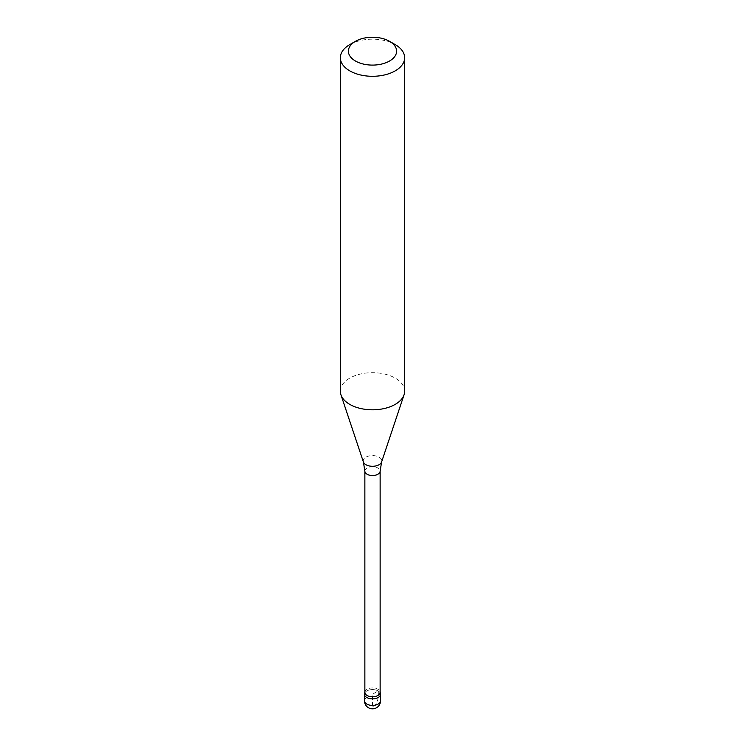 <?xml version="1.0" encoding="UTF-8"?>
<svg xmlns="http://www.w3.org/2000/svg" width="745" height="745" viewBox="0 0 745 745"><rect width="100%" height="100%" fill="white"/><g stroke="black" fill="none" stroke-linecap="round" stroke-linejoin="round"><path stroke-width="0.56" stroke-dasharray="3.73 2.79" d="M349.768 44.607A32.147 18.56 180 0 1 395.232 44.607M340.353 391.255A32.147 18.56 180 0 1 360.198 374.102A32.147 18.56 180 0 1 395.232 378.125A32.147 18.56 180 0 1 404.647 391.255M364.864 692.375A7.636 4.405 180 0 1 364.929 691.826A7.636 4.405 180 0 1 370.023 688.203A7.636 4.405 180 0 1 377.901 689.255A7.636 4.405 180 0 1 380.071 691.826A7.636 4.405 180 0 1 380.136 692.375M364.529 693.651A8.037 4.638 180 0 1 369.892 689.842A8.037 4.638 180 0 1 378.181 690.95A8.037 4.638 180 0 1 380.471 693.651M380.537 694.228A8.037 4.638 0 0 0 378.181 690.95A8.037 4.638 0 0 0 369.427 689.945A8.037 4.638 0 0 0 364.463 694.228M378.181 690.95C378.646 695.709 378.488 703.857 372.5 707.35L372.5 694.228L378.181 690.95M364.864 471.129A7.636 4.405 180 0 1 369.576 467.05A7.636 4.405 180 0 1 377.901 468.009A7.636 4.405 180 0 1 380.136 471.129M363.392 461.947A9.275 5.355 180 0 1 368.151 456.201A9.275 5.355 180 0 1 379.056 457.151A9.275 5.355 180 0 1 381.608 461.947M364.463 700.794A8.037 4.638 180 0 1 369.427 696.5A8.037 4.638 180 0 1 378.181 697.506A8.037 4.638 180 0 1 380.537 700.794"/><path stroke-width="1.12" d="M395.232 44.607L389.551 41.329A24.11 13.922 180 0 1 389.551 61.015A24.11 13.922 180 0 1 355.449 61.015A24.11 13.922 180 0 1 355.449 41.329A24.11 13.922 180 0 1 389.551 41.329L395.232 44.607A32.147 18.56 180 0 1 404.647 57.728A32.147 18.56 180 0 1 384.802 74.882A32.147 18.56 180 0 1 349.768 70.859A32.147 18.56 180 0 1 340.353 57.728A32.147 18.56 180 0 1 349.768 44.607L355.449 41.329M404.647 57.728L404.647 391.255A32.147 18.56 180 0 1 404.06 394.766A32.147 18.56 180 0 1 381.924 408.996A32.147 18.56 180 0 1 349.768 404.377A32.147 18.56 180 0 1 340.94 394.766A32.147 18.56 180 0 1 340.353 391.255L340.353 57.728M380.136 692.375A7.636 4.405 180 0 1 372.5 696.78A7.636 4.405 180 0 1 364.864 692.375L364.864 471.129A7.636 4.405 180 0 0 372.5 475.534A7.636 4.405 180 0 0 380.136 471.129L380.136 692.375M380.136 692.096L380.471 693.651A8.037 4.638 180 0 1 372.5 698.866A8.037 4.638 180 0 1 364.529 693.651L364.864 692.096M364.463 700.794L364.463 694.228A8.037 4.638 0 0 0 372.5 698.866A8.037 4.638 0 0 0 380.537 694.228L380.537 700.794A8.037 4.638 180 0 1 375.573 705.077A8.037 4.638 180 0 1 366.819 704.072A8.037 4.638 180 0 1 364.463 700.794L364.463 700.794A8.037 8.037 0 0 0 368.486 707.75A8.037 8.037 0 0 0 380.537 700.794M380.136 471.129L381.608 461.947A9.275 5.355 180 0 1 372.5 466.296A9.275 5.355 180 0 1 363.392 461.947L364.864 471.129M381.608 461.947L404.06 394.766M363.392 461.947L340.94 394.766"/></g></svg>
